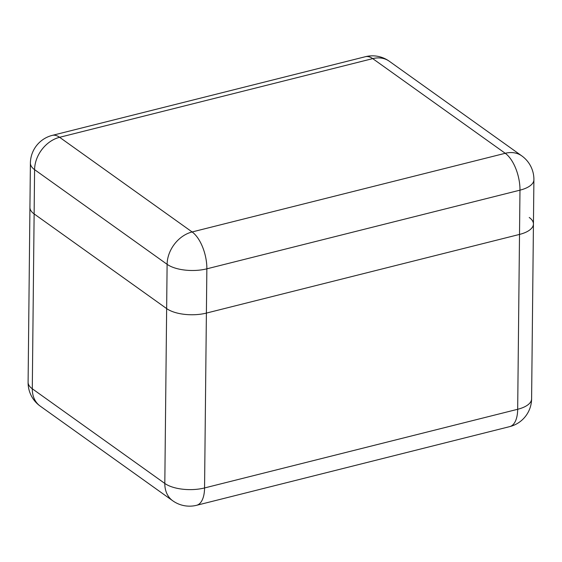 <?xml version="1.0" encoding="UTF-8"?>
<svg xmlns="http://www.w3.org/2000/svg" width="562" height="562" viewBox="0 0 562 562"><rect width="100%" height="100%" fill="white"/><g stroke="black" fill="none" stroke-linecap="round" stroke-linejoin="round"><path stroke-width="0.84" d="M196.602 505.294A28.936 28.936 0 0 1 172.731 500.77A28.936 22.297 -54.5 0 1 164.814 483.446L167.111 264.323L34.591 169.654L32.294 388.778L164.814 483.446A28.936 12.392 0.6 0 0 204.561 487.949A28.936 13.664 75.9 0 1 196.602 505.294L509.72 426.621A28.936 13.664 75.9 0 0 517.679 409.284L519.976 190.16L206.858 268.826L204.561 487.949L517.679 409.284A28.936 12.392 0.6 0 0 531.603 398.865L533.436 224.006A28.936 12.392 -179.4 0 1 519.513 234.424L206.395 313.09A28.936 12.392 -179.4 0 1 166.647 308.587L34.127 213.918A28.936 12.392 -179.4 0 1 29.934 207.399A28.936 12.392 0.6 0 0 34.127 213.918L166.647 308.587A28.936 12.392 0.6 0 0 206.395 313.09L519.513 234.424A28.936 12.392 0.6 0 0 533.436 224.006A28.936 12.392 0.6 0 0 529.242 217.487M30.397 163.135A28.936 12.392 0.6 0 0 34.591 169.654A28.936 22.297 125.5 0 1 59.6 137.297L192.12 231.958L505.238 153.293L372.718 58.624L59.6 137.297A28.936 13.664 -104.1 0 0 52.28 135.379A28.936 28.936 0 0 0 30.397 163.135L28.1 382.258A28.936 12.392 0.6 0 0 32.294 388.778A28.936 22.297 -54.5 0 0 40.211 406.108L172.731 500.77M533.9 179.742A28.936 28.936 0 0 0 521.789 155.892A28.936 22.297 125.5 0 0 505.238 153.293A28.936 13.664 -104.1 0 1 519.976 190.16A28.936 12.392 0.6 0 0 533.9 179.742L533.436 224.006M365.398 56.706A28.936 13.664 -104.1 0 1 372.718 58.624A28.936 22.297 -54.5 0 1 389.269 61.23A28.936 28.936 0 0 0 365.398 56.706L52.28 135.379M206.858 268.826A28.936 13.664 -104.1 0 0 192.12 231.958A28.936 22.297 -54.5 0 0 167.111 264.323A28.936 12.392 0.6 0 0 206.858 268.826M28.1 382.258A28.936 28.936 0 0 0 40.211 406.108M509.72 426.621A28.936 28.936 0 0 0 531.603 398.865M521.789 155.892L389.269 61.23"/></g></svg>

